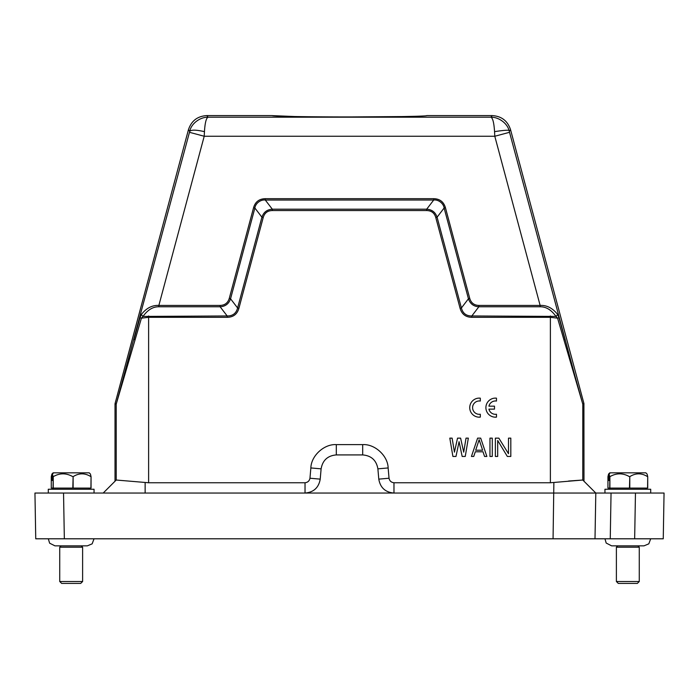 <?xml version="1.0" encoding="UTF-8"?>
<svg xmlns="http://www.w3.org/2000/svg" width="699" height="699" viewBox="0 0 699 699"><rect width="100%" height="100%" fill="white"/><g stroke="black" fill="none" stroke-linecap="round" stroke-linejoin="round"><path stroke-width="1.05" d="M595.006 538.798L595.801 493.048L611.048 493.048L604.95 493.048L604.95 489.239L650.708 489.239L650.708 493.048L611.048 493.048L610.253 538.798L35.745 538.798L34.95 493.048L48.292 493.048L48.292 489.239L94.05 489.239L94.05 493.048M608.576 474.036L607.947 476.657L607.947 488.094L647.72 488.094L647.72 476.657L647.082 474.036L645.867 472.839L609.79 472.839L608.576 474.036L608.576 480.466L609.082 480.466L608.576 480.466M647.72 476.657L647.58 488.094M629.782 488.094L629.782 476.657C635.671 472.917 641.603 472.917 647.58 476.657M629.782 476.657L629.467 488.094M609.895 488.094L609.895 476.657C616.378 472.917 622.896 472.917 629.467 476.657M609.895 476.657L609.72 488.094M609.082 480.466L609.082 474.036L609.72 476.657M609.082 474.036L610.288 472.839M309.963 478.23L320.221 479.13C318.727 487.675 313.668 492.314 305.026 493.048L305.026 482.756C307.761 482.441 309.404 480.929 309.963 478.23L310.863 467.946C311.107 455.8 324.187 443.813 336.306 444.625L362.694 444.625C374.813 443.813 387.901 455.8 388.137 467.946L389.037 478.23C389.588 480.929 391.239 482.432 393.974 482.756L550.384 482.756L582.783 480.03L595.801 493.048L582.791 480.038L595.801 493.048L48.292 493.048M51.918 474.036L51.28 476.657L51.28 488.094L91.053 488.094L91.053 476.657L90.424 474.036L89.21 472.839L53.133 472.839L51.918 474.036L51.918 480.466L52.425 480.466L51.918 480.466M91.053 476.657L90.922 488.094M73.124 488.094L73.124 476.657C79.013 472.917 84.946 472.917 90.922 476.657M73.124 476.657L72.81 488.094M53.238 488.094L53.238 476.657C59.712 472.917 66.239 472.917 72.81 476.657M53.238 476.657L53.054 488.094M52.425 480.466L52.425 474.036L53.054 476.657M52.425 474.036L53.631 472.839M640.223 493.048L664.05 493.048L663.255 538.798L600.887 538.798M553.477 538.798L590.734 538.798L553.477 538.798M664.05 493.048L635.461 493.048L634.657 538.798M64.343 538.798L63.539 493.048L34.95 493.048M115.02 403.987L115.02 481.227L103.199 493.048L116.217 480.03L116.209 404.144L115.02 403.987L115.082 403.489L188.442 129.717C191.377 120.84 197.511 116.13 206.852 115.588L272.295 115.588C271.177 116.305 308.25 116.951 349.5 116.934C390.828 116.951 427.709 116.305 426.705 115.588L492.148 115.588L490.916 117.196C498.745 116.986 507.78 123.435 509.283 131.386C511.152 129.769 506.242 129.857 494.551 131.639L494.796 136.253L540.135 305.437C546.801 305.079 552.682 308.128 557.75 314.602L555.985 316.42L557.575 318.167L550.384 317.311L471.825 317.311C465.7 317.206 461.794 314.209 460.099 308.32L435.783 217.546C434.463 212.977 431.423 210.644 426.67 210.556L272.33 210.556C267.577 210.644 264.537 212.977 263.217 217.546L238.901 308.32C237.214 314.201 233.309 317.197 227.175 317.311L148.616 317.311L141.425 318.167L116.209 404.144L189.473 132.303L204.204 136.253L204.449 131.639C204.999 122.867 206.214 118.052 208.084 117.196L206.852 115.588M320.221 479.13L321.112 468.846C322.606 460.3 327.665 455.661 336.306 454.918L362.694 454.918C371.335 455.661 376.394 460.3 377.888 468.846L378.788 479.13C380.273 487.675 385.332 492.314 393.974 493.048L393.974 482.756M305.026 482.756L148.616 482.756L116.217 480.03M568.593 481.034L582.783 480.03L582.791 404.144L557.575 318.167L558.964 317.678L557.75 314.602M595.801 493.048L570.288 493.048M583.98 481.227L583.918 403.489L510.558 129.717C507.623 120.84 501.489 116.13 492.148 115.588M135.012 339.941L133.972 339.443L140.036 317.678L141.425 318.167L143.015 316.42L141.25 314.602C146.318 308.128 152.199 305.07 158.865 305.437L204.204 136.253L494.796 136.253L509.527 132.303L509.283 131.386L510.558 129.717M142.963 316.429L227.175 315.965L227.175 317.311M563.988 339.941L565.028 339.443L558.964 317.678M263.217 217.546L261.924 217.197L254.873 208.022L230.556 298.788C228.87 303.785 225.401 306.45 220.133 306.782L227.175 315.965C232.741 316.018 236.21 313.353 237.599 307.971L261.915 217.197C263.593 212.199 267.07 209.534 272.33 209.202L426.67 209.202C431.93 209.534 435.398 212.199 437.085 217.197L461.401 307.971C462.79 313.353 466.259 316.018 471.825 315.965L555.985 316.42C551.354 309.893 546.068 306.678 540.135 306.782L478.867 306.782C473.599 306.45 470.13 303.794 468.444 298.788L469.745 298.438L445.429 207.673C443.673 201.81 439.767 198.813 433.712 198.682L265.288 198.682C259.172 198.857 255.266 201.854 253.571 207.673L229.255 298.438C227.883 302.929 224.842 305.262 220.133 305.437L158.865 305.437L158.865 306.782C152.941 306.669 147.655 309.884 143.015 316.42M507.334 456.447L497.688 440.484L497.688 456.447L495.364 456.447L495.364 438.142L498.841 438.142L508.496 453.721L508.496 438.142L510.812 438.142L510.812 456.447L507.334 456.447M489.964 438.142L492.279 438.142L492.279 456.447L489.964 456.447L489.964 438.142M471.432 456.447L477.609 438.142L480.694 438.142L486.871 456.447L484.556 456.447L483.009 451.772L475.294 451.772L473.747 456.447L471.432 456.447M462.161 456.447L459.077 441.654L455.984 456.447L452.9 456.447L449.806 438.142L452.122 438.142L454.437 452.166L457.53 438.142L460.615 438.142L463.708 452.166L466.023 438.142L468.339 438.142L465.254 456.447L462.161 456.447M540.135 306.782L540.135 305.437L478.867 305.437L478.859 306.774L471.825 315.965L471.825 317.311M461.41 307.971L460.099 308.32M426.67 210.556L426.67 209.211L433.712 200.028C438.352 199.39 443.533 203.357 444.118 208.022L437.085 217.197L435.783 217.546M253.571 207.673L254.873 208.022C255.467 203.374 260.64 199.39 265.288 200.036L272.33 209.202L272.33 210.556M229.255 298.438L230.548 298.788L237.599 307.971L238.901 308.32M140.036 317.678L141.25 314.602M475.678 450.217L479.147 439.706L482.625 450.217L475.678 450.217M158.865 306.782L220.133 306.782L220.133 305.437M478.867 305.437C474.14 305.262 471.1 302.929 469.745 298.438M494.551 131.639C493.992 122.849 492.778 118.035 490.916 117.196L208.084 117.196C200.22 117.004 191.238 123.435 189.717 131.386C191.168 129.673 196.078 129.761 204.449 131.639M461.401 307.971L468.444 298.788L444.127 208.022L445.429 207.673M265.288 198.682L265.288 200.036L433.712 200.028L433.712 198.682M272.339 115.632L294.856 116.541M351.178 116.934L402.371 116.567M82.613 581.507L80.7 583.412L61.643 583.412L59.73 581.507L82.613 581.507L82.613 547.186L59.73 547.186L61.066 545.858M639.27 581.507L637.357 583.412L618.3 583.412L616.387 581.507L639.27 581.507L639.27 547.186L616.387 547.186L617.724 545.858M480.309 417.12L480.309 414.236A6.675 6.675 0 0 1 472.594 407.648A6.675 6.675 0 0 1 480.309 401.051L480.309 398.168A9.533 9.533 0 0 0 469.737 407.648A9.533 9.533 0 0 0 480.309 417.12M488.924 409.125L494.49 409.125L494.49 406.163L488.924 406.163A6.675 6.675 0 0 1 496.473 401.051L496.473 398.168A9.533 9.533 0 0 0 485.901 407.648A9.533 9.533 0 0 0 496.473 417.12L496.473 414.236A6.675 6.675 0 0 1 488.924 409.125M553.066 538.798L553.87 482.563M145.139 482.563L145.139 493.048M148.616 315.965L148.616 482.756M583.98 403.987L582.791 404.144L574.744 375.214L509.527 132.303M550.384 482.756L550.384 315.965M378.788 479.13L389.037 478.23M388.137 467.946L377.888 468.846M362.694 444.625L362.694 454.918M336.306 444.625L336.306 454.918M310.863 467.946L321.112 468.846M116.279 403.646L115.082 403.489M583.918 403.489L582.721 403.646M188.442 129.717L189.717 131.386L189.473 132.303M610.288 489.239L609.144 488.094M53.631 489.239L52.486 488.094M59.73 581.507L59.73 547.186M87.323 545.858L92.154 543.839L94.033 538.798M616.387 581.507L616.387 547.186M643.98 545.858L648.812 543.839L650.69 538.798M643.928 545.858L611.73 545.858M604.967 538.798L606.182 543.044L611.625 545.858M637.934 545.858L639.27 547.186M87.27 545.858L55.072 545.858M48.31 538.798L49.638 543.193L54.968 545.858M81.276 545.858L82.613 547.186M88.712 489.239L89.856 488.094M645.369 489.239L646.514 488.094"/></g></svg>
